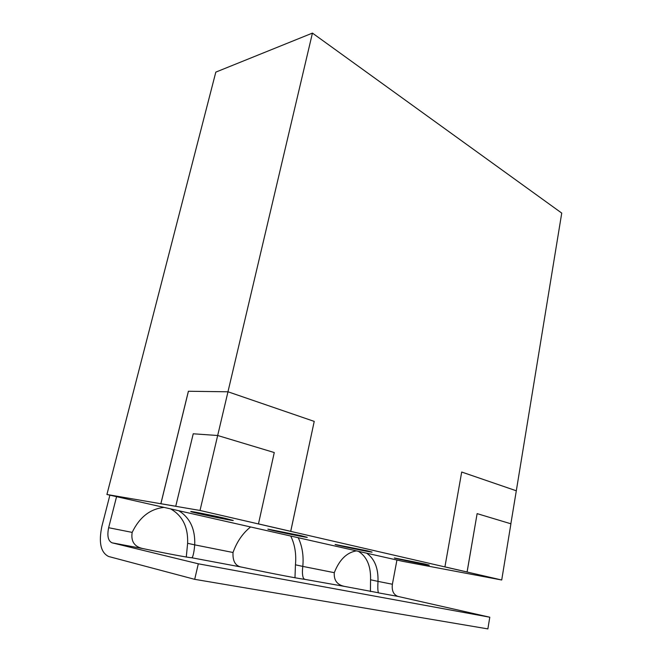 <?xml version="1.0" encoding="UTF-8"?>
<svg xmlns="http://www.w3.org/2000/svg" width="662" height="662" viewBox="0 0 662 662"><rect width="100%" height="100%" fill="white"/><g stroke="black" fill="none" stroke-linecap="round" stroke-linejoin="round"><path stroke-width="0.99" d="M109.892 495.159L101.907 526.216C98.506 542.484 100.74 552.571 108.601 556.485L194.694 579.333L198.31 563.801L489.789 617.216L397.961 596.421C393.493 594.733 391.631 590.678 392.384 584.248L396.935 560.035M356.396 550.875C346.706 552.513 339.341 559.779 334.293 572.68C333.747 580.5 337.339 585.109 345.067 586.507L378.441 592.763C377.803 591.216 377.654 587.426 377.994 581.385L370.563 579.788C370.935 566.151 366.897 556.668 358.432 551.338M250.592 526.96C242.772 533.175 236.913 541.682 233.016 552.497C232.552 561.492 235.631 566.407 242.275 567.235C271.445 573.507 306.216 580.119 304.777 579.176L303.775 578.762C302.41 576.519 302.079 572.398 302.799 566.399L295.442 564.81C296.435 554.127 294.871 544.536 290.742 536.038M164.085 507.406C150.183 508.838 139.541 517.163 132.16 532.397C130.745 541.648 134.618 547.11 143.786 548.765C165.839 553.399 190.019 557.917 191.757 557.76L192.551 556.999C193.561 554.226 194.28 550.18 194.711 544.859L187.619 543.312C188.231 527.134 182.547 515.657 170.564 508.871M116.57 496.674L108.642 527.713L132.16 532.397M233.016 552.497L194.711 544.859C195.348 529.178 190.027 517.8 178.757 510.725M334.293 572.68L302.799 566.399C303.784 555.79 302.269 546.233 298.256 537.734M392.384 584.248L377.994 581.385C378.383 568.186 374.609 558.786 366.665 553.192M194.694 579.333L487.869 628.9L489.789 617.216M108.642 527.713C106.963 535.93 108.105 540.962 112.077 542.823L198.31 563.801M397.961 596.421L378.416 592.862M345.067 586.507L303.692 579.167M370.414 591.563L370.563 579.788M294.979 577.769L295.442 564.81M186.279 557.015L187.619 543.312M224.89 518.272L233.256 520.456C233.86 521.251 189.754 511.999 190.764 511.527C190.093 510.981 211.914 515.284 224.89 518.272M300.714 535.608L307.276 537.321C307.83 538.024 266.877 529.509 267.853 529.12L300.714 535.608M366.856 550.726L372.085 552.091C372.598 552.72 334.178 544.793 335.121 544.462L366.856 550.726M425.054 564.032L429.282 565.133C429.762 565.696 393.443 558.24 394.353 557.967L425.054 564.032M290.709 531.321L314.227 421.396L290.734 531.329L258.47 523.89L274.267 452.543L217.674 435.505L227.976 391.788L188.389 391.259L160.849 503.699L175.744 506.256L193.23 433.784L217.674 435.505L200.015 510.468L501.713 580.003L402.587 561.31L106.921 494.489L200.015 510.468M314.193 421.388L227.976 391.788L188.389 391.259M106.921 494.489L215.82 72.117L312.439 33.1L561.74 213.09L516.31 490.782L461.704 472.031L444.922 566.871L467.107 571.985L477.128 513.629L510.915 523.799L501.713 580.003M312.439 33.1L227.968 391.772L314.227 421.396M510.857 523.791L516.31 490.782M516.261 490.774L461.704 472.039M467.074 571.976L477.128 513.629M188.422 391.275L160.891 503.708M112.077 542.823L143.786 548.765M191.757 557.76L242.275 567.235"/></g></svg>
